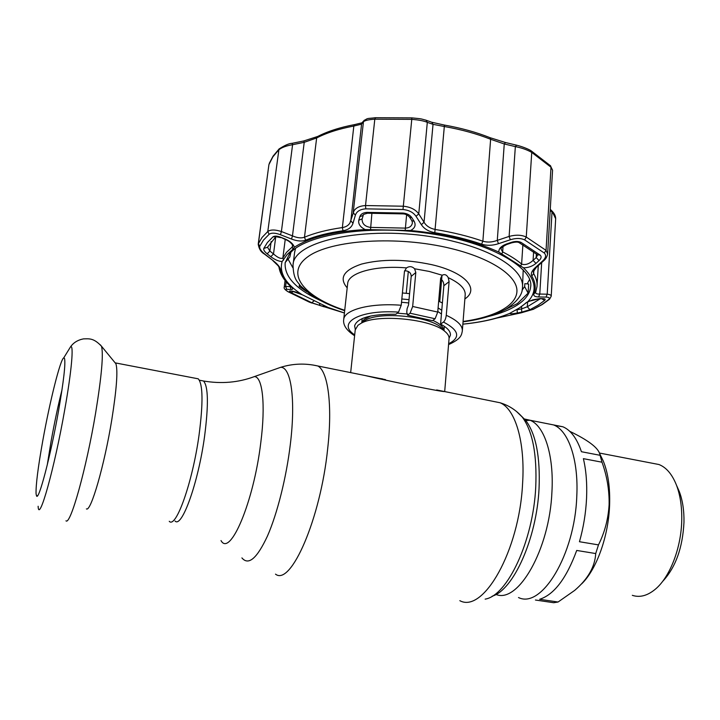<?xml version="1.0" encoding="UTF-8"?>
<svg xmlns="http://www.w3.org/2000/svg" width="720" height="720" viewBox="0 0 720 720"><rect width="100%" height="100%" fill="white"/><g stroke="black" fill="none" stroke-linecap="round" stroke-linejoin="round"><path stroke-width="1.08" d="M382.419 378.846L380.016 378.531M546.606 423.54L553.626 424.935C568.431 430.569 578.718 459.747 576.774 496.44C574.821 554.85 541.512 609.129 518.517 597.537C541.512 609.129 574.821 554.85 576.774 496.44C578.718 459.747 568.431 430.569 553.626 424.935L546.606 423.54M444.69 391.581L449.055 338.742C449.325 336.339 447.921 333.882 444.852 331.38C431.316 319.014 377.586 313.749 361.242 323.181L357.966 325.269L355.23 329.886M442.377 303.03L438.678 301.149M409.581 293.643L402.408 292.968M364.86 375.471C390.33 381.519 443.574 392.274 444.492 391.536M114.849 362.493L115.92 363.789C117.99 370.602 116.622 389.178 111.825 419.526C104.436 465.327 90.792 512.298 86.409 508.896M195.966 378.387L198.234 378.819C202.959 384.138 203.238 402.867 199.053 435.015C192.591 482.301 175.932 529.002 169.254 521.298M42.849 440.343C49.833 401.373 60.363 359.244 63.72 357.894L64.503 358.362C65.727 363.375 63.711 381.033 58.455 411.327C50.571 456.102 38.583 501.597 36.531 495.864L36.072 493.839C35.766 485.136 38.025 467.307 42.849 440.343M47.259 464.958L51.111 441.135C54.459 422.577 58.086 405.504 61.983 389.916M662.463 581.607C675.504 567.72 682.677 547.938 683.973 522.27C684.171 510.606 682.623 500.4 679.338 491.661L677.214 486.846M632.322 595.332C639.792 597.798 647.478 595.746 655.389 589.167C669.969 577.062 681.318 547.731 681.75 519.975C681.975 506.718 680.238 495.153 676.521 485.289C672.174 474.3 666.315 467.379 658.926 464.517L652.554 463.293M581.679 583.857C596.583 569.448 608.535 536.238 609.597 505.125C610.182 487.494 608.058 472.752 603.225 460.917L600.327 454.986M602.001 462.204L583.38 458.658C586.134 470.259 587.196 483.435 586.566 498.195C585.855 513 583.479 527.508 579.456 541.728L598.473 544.887C604.701 532.476 608.247 519.084 609.111 504.702C609.39 490.257 607.014 476.082 602.001 462.204L599.598 453.492C597.6 447.354 587.637 439.956 569.718 431.298M554.652 425.403L562.896 426.78C570.744 430.092 576.918 438.408 581.427 451.719L599.967 455.283M576.711 550.449C566.46 578.358 554.103 594.639 539.649 599.301L558.063 602.019L574.686 590.391C587.943 579.042 594.954 566.757 595.719 553.554L576.711 550.449M558.063 602.019L553.734 602.721L535.419 600.021M595.719 553.554L598.473 544.887M295.506 248.445L294.597 252.558M437.733 312.075L435.105 318.762L432.477 320.67L407.565 315.171L410.085 313.218L412.668 306.468L437.733 312.075L440.649 278.289L442.215 275.238C444.672 273.96 446.679 274.77 448.236 277.659L449.091 281.673L446.265 315.306C457.398 320.4 462.744 325.647 462.321 331.047C461.502 334.701 461.673 338.715 448.578 344.601M354.6 335.736C346.509 330.444 342.873 325.008 343.719 319.419C344.394 309.69 370.476 302.805 401.229 305.253L398.538 312.12L395.856 314.244C371.07 314.01 357.327 317.862 354.609 325.809L355.293 329.382M407.565 315.171L406.755 312.282L407.097 308.7L408.519 304.983L411.201 276.39C411.093 273.222 409.365 271.368 406.017 270.846L404.532 270.9M449.091 338.238L450.405 335.205C450.747 331.47 447.471 327.771 440.586 324.108L443.853 285.732C443.88 282.618 442.818 280.368 440.676 278.982M441.738 302.679L442.458 302.085M440.586 324.108L443.466 322.056C444.87 320.877 445.806 318.627 446.265 315.306M412.668 306.468L415.818 272.502L414.576 268.767C412.119 266.328 409.419 266.031 406.485 267.903L404.478 271.287L401.229 305.253M522.513 286.776L523.215 269.811M288.108 259.2L292.806 267.651M522.261 289.206L524.079 287.505M527.139 283.887L529.605 279.477M288.261 291.834L287.838 291.618C284.823 289.656 283.626 288.144 284.238 287.073L285.588 286.452L286.794 289.305C284.967 289.278 285.453 290.124 288.261 291.834L309.429 302.175L344.43 313.002M343.017 230.751L342.36 227.574C345.96 226.998 348.507 225.414 350.01 222.822L354.015 210.834C356.13 207.63 359.964 205.866 365.517 205.551L403.191 206.208C410.31 206.901 415.503 209.457 418.761 213.867L424.044 222.246C426.321 226.044 430.11 228.456 435.42 229.5C452.754 232.344 468.576 236.241 482.868 241.2C487.368 242.568 492.165 242.298 497.286 240.381L509.121 236.421C515.862 234.612 521.577 234.819 526.257 237.051L546.048 250.371L547.632 253.962C547.047 256.824 545.76 259.065 543.78 260.694L542.592 261.027C545.904 257.922 546.453 255.249 544.257 253.008L524.655 239.904C520.704 238.059 515.925 238.005 510.309 239.769L498.447 243.702C492.426 245.646 486.81 245.808 481.599 244.179C467.487 239.319 451.881 235.485 434.79 232.695C428.607 231.516 424.134 228.852 421.38 224.685L416.025 216.315C413.325 212.391 408.987 210.123 403.002 209.52L365.778 208.854C360.144 209.259 356.679 211.365 355.383 215.172L352.98 223.308C351.666 227.376 348.345 229.851 343.017 230.751C328.194 232.839 315.729 235.989 305.631 240.192C301.824 241.569 297.117 241.182 291.51 239.04L280.449 234.729C275.247 232.794 271.476 232.659 269.127 234.306L263.457 240.138L259.794 246.258C259.218 248.355 260.901 250.974 264.825 254.124L273.33 260.784C277.587 264.159 279.945 266.976 280.413 269.235C281.367 275.157 284.922 280.962 291.069 286.641C293.157 288.639 293.148 289.593 291.033 289.512L286.794 289.305M363.258 121.833L360.963 124.308L353.835 126.045C339.129 128.808 326.727 132.786 316.647 137.961L304.227 142.326L292.581 144.711C286.065 145.809 281.394 147.582 278.568 150.048L272.844 156.87L268.92 164.583L258.381 243.657L262.071 237.438L267.786 231.498C270.567 229.509 275.103 229.518 281.403 231.534L292.464 235.863C297.189 237.933 301.194 238.392 304.479 237.231C314.703 232.938 327.33 229.725 342.36 227.574L353.835 126.045L354.582 124.605L362.115 122.787M375.543 117.738L374.805 119.187C369.378 119.529 365.742 120.276 363.897 121.401L361.593 123.948L350.847 220.806L352.98 223.308M292.986 249.147L287.226 254.457L282.105 261.567C278.559 261.306 274.788 259.677 270.792 256.707L267.165 253.827C264.492 251.658 263.358 249.867 263.772 248.454L267.381 242.532L272.934 236.889C274.554 235.782 277.119 235.89 280.62 237.222L285.3 239.076C290.232 241.254 293.256 243.972 294.39 247.239L292.986 249.147L292.302 246.942L292.887 245.889M521.784 312.111L517.32 313.002C512.676 313.875 510.12 314.001 509.661 313.398L519.489 307.872L528.003 301.518L539.784 298.62L542.934 298.647C545.211 298.71 545.769 299.295 544.635 300.402L537.984 305.289L529.929 309.708L521.784 312.111L521.55 308.907L527.31 306.765L540.198 298.8M523.503 267.822L498.843 252.09C498.636 248.751 501.12 246.078 506.295 244.062L511.326 242.361C515.151 241.155 518.391 241.173 521.064 242.415L540.171 255.087C541.674 256.617 541.305 258.453 539.064 260.577L535.977 263.394C532.458 266.292 528.3 267.768 523.503 267.822C535.932 280.125 537.435 291.357 528.003 301.518M410.553 230.508L365.184 229.563C360.225 227.097 358.101 223.974 358.785 220.194L359.829 216.693C360.738 214.092 363.096 212.652 366.912 212.382L403.002 213.048C407.07 213.471 410.022 215.019 411.84 217.683L414.135 221.274C416.142 225.135 414.945 228.213 410.553 230.508C445.437 233.901 474.867 241.092 498.843 252.09M306.783 291.717L299.196 286.389L299.979 285.219M299.421 284.562L299.196 286.389M522.09 290.124L524.655 286.587L528.093 293.148L517.446 303.525L503.865 310.311M290.826 252.441L289.854 257.013L285.21 262.494M462.861 324.171C475.362 322.947 486.684 320.913 496.836 318.06L521.343 312.786L533.295 309.294L541.602 304.758L548.469 299.736C550.17 298.098 549.342 297.216 546.012 297.09L538.587 296.946C534.843 296.847 533.286 295.803 533.916 293.832C536.157 288.198 535.455 282.267 531.792 276.039C530.595 273.663 531.774 270.837 535.347 267.552L542.592 261.027M535.59 292.419C535.671 293.634 537.066 294.174 539.775 294.048L547.209 294.201C549.909 294.453 551.241 295.128 551.214 296.235L555.669 218.718L551.889 210.915M264.456 254.088L273.33 260.784M259.794 246.258L258.381 243.657L258.219 244.215C258.966 248.886 261.009 252.153 264.348 254.007L264.825 254.124M280.449 234.729L281.403 231.534L292.581 144.711L292.167 143.316L303.813 140.94L304.227 142.326L292.464 235.863L291.51 239.04M536.31 267.372L533.268 271.755L533.664 273.627C536.265 278.055 537.381 282.357 536.994 286.542L535.653 292.248L533.916 293.832M535.347 267.552L536.508 267.201L543.591 260.865M510.309 239.769L509.121 236.421L515.349 146.61L504.261 143.964L490.626 139.266C476.757 133.776 461.394 129.537 444.546 126.558L433.035 124.335L427.311 122.346C423.9 120.879 418.689 119.88 411.669 119.358L374.805 119.187L365.517 205.551L365.778 208.854M498.447 243.702L497.286 240.381L504.261 143.964L505.494 142.533L516.591 145.179L515.349 146.61C521.73 147.861 527.193 149.796 531.747 152.415L526.257 237.051L524.655 239.904M421.38 224.685L424.044 222.246L433.035 124.335L431.82 122.256L444.447 125.073L434.79 232.695M416.025 216.315L418.761 213.867L427.311 122.346L426.06 120.222L431.145 122.013M355.383 215.172L353.196 212.661L363.528 121.095C368.217 117.549 367.254 118.845 375.354 117.72L411.912 117.882L403.002 209.52M539.064 260.577L536.166 257.571L537.597 255.033M535.977 263.394L533.079 260.388L536.166 257.571L536.4 253.89M521.064 242.415L518.976 242.604C517.887 241.848 515.466 241.92 511.695 242.829L511.326 242.361M511.65 242.838L506.673 244.53L506.295 244.062M367.47 213.237C363.816 214.182 362.394 214.911 363.204 215.406L359.829 216.693M363.159 215.559L362.16 218.907L358.785 220.194M411.84 217.683L409.563 217.098C407.538 214.992 405.387 213.921 403.101 213.894L403.002 213.048M414.135 221.274L411.84 220.689L409.671 217.269M362.124 219.042L362.079 219.267C362.16 223.821 364.932 226.53 370.413 227.394L405.351 228.114C409.491 227.925 411.849 226.152 412.407 222.795L412.425 222.651M267.471 247.203L269.892 251.073L267.165 253.827M271.143 241.515L269.892 251.073L273.51 253.953L270.792 256.707M280.62 237.222L285.399 239.508M285.3 239.076L285.489 239.544C291.177 241.623 293.67 246.699 292.878 245.916M275.715 236.997L273.51 253.953C277.785 257.715 280.899 259.074 282.861 258.021L286.515 252.315L292.302 246.942L292.545 244.989M302.355 294.804L291.996 291.123C294.192 291.393 297.495 292.545 301.905 294.57L328.176 307.494L323.802 306.729L311.769 302.742L291.177 292.68C289.278 291.519 288.954 290.952 290.205 290.997L292.383 291.276M290.205 290.997L291.996 291.123M319.995 305.604L319.509 303.714M517.32 313.002L517.077 309.798L521.55 308.907L521.712 306.342M515.295 310.338L517.113 309.321M526.626 302.373L532.881 299.835L539.784 298.62M539.28 298.791L542.934 298.647M323.271 305.334L323.802 306.729M528.093 293.148L528.669 284.031L524.844 283.662L524.655 286.587M506.628 244.548C502.416 246.753 500.553 248.256 501.057 249.057L502.65 251.928C510.318 255.807 516.636 259.857 521.622 264.078C525.231 265.32 529.056 264.087 533.079 260.388L533.628 251.73M550.35 165.609L552.573 170.217L550.998 167.211L531.747 152.415L531.198 150.867L550.593 165.843L550.998 167.211L546.048 250.371L544.257 253.008M516.753 145.224L516.591 145.179C525.213 147.357 530.775 150.426 531.198 150.867L530.937 150.705M505.665 142.578L490.14 137.718L490.626 139.266L482.868 241.2L481.599 244.179M425.394 119.997L426.06 120.222C419.607 118.503 422.451 118.953 411.912 117.882M364.401 120.132L361.944 122.85M292.149 143.325L292.167 143.316C289.116 143.388 284.724 145.296 278.991 149.031L267.786 231.498L269.127 234.306M546.012 297.09L547.209 294.201L552.015 212.085L550.206 210.285M538.587 296.946L539.775 294.048L541.674 262.584M286.173 281.835L285.588 286.452L290.691 286.695M521.217 312.813L533.592 309.231M496.836 318.06L521.244 312.822M289.944 285.786L291.033 289.512M492.183 596.187C513.396 590.121 536.688 538.587 539.046 488.574C540.351 456.813 535.932 434.124 525.78 420.507L521.136 415.836M485.145 599.13C507.357 595.8 533.196 541.053 535.734 487.224C537.111 454.374 532.602 430.965 522.189 416.988L516.69 411.651M459.837 600.678C483.3 613.629 519.345 550.89 522.576 483.732C525.339 441.711 515.223 408.852 500.094 402.759L492.858 401.301M275.508 574.137C290.781 586.494 320.553 518.985 327.681 448.659C332.658 404.658 327.933 371.205 317.844 365.985L312.867 364.995M241.911 557.901C248.481 565.803 257.004 558.486 267.489 535.968C277.317 513.549 286.371 477.468 290.331 444.339C295.893 399.033 290.979 366.786 280.674 367.317L275.715 369.072M221.013 540.576C230.058 557.361 253.683 502.2 260.766 442.773C265.77 404.298 262.494 376.452 254.358 376.605L250.443 377.982M175.023 521.01C181.782 528.606 198.315 482.742 204.588 436.284C208.647 404.685 208.287 386.253 203.499 380.997L201.213 380.556M495.981 594.45C518.112 603.873 549.603 549.495 551.925 491.994C554.094 455.067 544.383 425.817 530.109 420.264L524.169 418.932M443.916 330.399C443.565 326.925 439.875 323.595 432.846 320.4M407.574 314.01L397.206 313.182M370.746 315.981L364.158 319.347L361.89 322.479M443.772 330.246L441.045 327.384C428.733 316.161 380.529 311.436 365.679 319.995L361.719 322.839M441.765 310.275L438.093 307.908M409.023 299.655L401.832 298.98M441.441 314.028L437.787 311.445M408.717 302.94L401.517 302.265M100.332 344.835L101.484 346.212C103.581 353.871 101.637 376.11 95.634 412.92C86.382 468.666 70.362 525.618 65.97 520.83M68.301 350.46L70.569 346.788C73.935 343.953 71.712 370.548 64.8 409.338C54.477 468.612 38.7 524.376 38.133 506.259M463.077 321.462C495.072 317.07 517.347 305.334 516.951 290.349C516.51 275.427 491.103 258.228 451.098 248.517C397.629 235.341 330.606 239.904 307.845 256.761C284.463 273.483 304.038 296.811 344.727 310.302M292.914 266.004L293.022 265.185C292.941 238.203 381.546 222.705 453.807 241.434C497.799 252.018 524.646 271.575 522.459 287.676C522.531 294.552 517.239 301.581 506.574 308.781C495.45 315.144 480.933 319.491 463.05 321.84M462.348 330.624L465.192 294.957C465.642 288.927 459.99 283.167 448.236 277.659M442.215 275.238L429.174 271.422L414.576 268.767M347.193 287.856C338.805 278.073 343.575 270.144 361.503 264.078C381.978 258.885 405.378 259.074 431.721 264.663C465.417 272.367 479.907 289.116 464.868 298.926M448.641 343.746C460.818 337.491 459.09 330.264 443.466 322.056M443.853 285.732L449.091 281.673M435.105 318.762L410.085 313.218M411.201 276.39L415.818 272.502M398.538 312.12C359.469 309.429 336.168 323.028 354.699 334.872M406.485 267.903C375.417 265.14 348.408 272.772 347.679 283.437L347.625 283.914M533.295 309.294L542.088 304.623M269.253 163.395L273.078 156.141L279.297 148.734M488.88 316.386C500.535 313.515 510.021 309.717 517.347 305.001C525.447 299.727 529.884 293.652 530.667 286.794L530.712 286.02M294.39 247.239C309.321 237.447 332.919 231.561 365.184 229.563M289.458 253.953L285.165 262.719C284.193 276.57 295.911 289.152 320.31 300.483M529.929 309.708L527.31 306.765L527.625 301.815M285.228 239.445L282.861 258.021L283.59 260.091M272.979 260.739L278.136 265.761L280.413 269.235M531.792 276.039L533.664 273.627L533.871 270.198M305.631 240.192L304.479 237.231L316.647 137.961L317.367 136.629C327.528 131.382 339.93 127.377 354.582 124.605L354.807 124.569M540.171 255.087L537.498 254.799L519.309 242.775M403.065 213.885L367.623 213.228L366.912 212.382M371.916 213.12L370.503 229.878M405.171 230.607L406.638 214.767M275.625 237.06L267.453 247.275L263.772 248.454M272.934 236.889L276.048 236.709L280.728 237.645M291.177 292.68L293.571 291.447M311.769 302.742L313.857 301.041M441.999 275.409L441.657 279.441M441.639 279.675L439.749 301.653M526.185 302.67L525.69 303.084M541.827 298.809L544.635 300.402M509.661 313.398C496.962 318.708 481.365 322.29 462.87 324.135M344.43 312.966L328.176 307.494M301.905 294.57C285.651 284.004 279.045 273.006 282.105 261.567M522.882 244.755L521.622 264.078L520.56 266.184M503.037 246.42L502.65 251.928L501.714 254.169M489.933 137.637L490.14 137.718C476.37 132.237 461.133 128.025 444.447 125.073L444.357 125.073M317.718 136.458L303.813 140.94M548.469 299.736L549.63 299.097L551.214 296.235M288.108 291.78L311.436 302.967M279.027 267.507C280.152 274.023 283.905 280.224 290.286 286.11L291.069 286.641M562.896 426.78L530.109 420.264L525.78 420.507L522.189 416.988C516.15 410.157 508.788 405.414 500.094 402.759L436.635 389.952M385.533 379.647L317.844 365.985C305.262 363.105 292.878 363.546 280.674 367.317L254.358 376.605C238.392 382.572 221.436 384.039 203.499 380.997L199.35 380.196M363.276 321.381L365.679 319.995L361.242 323.181M443.61 330.075L444.852 331.38M355.266 329.544L350.667 372.609M362.214 318.555L361.8 322.542M444.312 326.304L443.97 330.453M115.443 362.916L198.234 378.819M115.92 363.789L101.484 346.212C93.609 337.932 89.406 338.742 83.412 338.886C77.787 340.002 73.503 342.639 70.569 346.788L63.72 357.894M37.584 495.675L36.531 495.864M679.338 491.661L676.521 485.289M658.926 464.517L599.436 453.042M603.225 460.917L599.598 453.492M294.714 251.568L293.022 265.185C293.526 279.864 297.45 281.367 300.447 285.759L310.257 294.336C319.41 300.672 330.885 306.117 344.682 310.68M343.719 319.419L347.634 283.842M284.238 287.073L285.075 280.485M289.791 253.566C304.425 235.17 366.912 224.19 428.859 233.451C491.103 242.28 533.925 268.371 530.667 286.794L530.721 285.84M412.407 222.795L411.939 220.851M406.242 293.283L408.312 271.476M522.927 305.433L525.843 302.976M555.669 218.718C555.66 216.063 554.436 213.489 551.979 211.005L550.269 209.295M538.281 265.626L537.057 285.516M547.641 253.773L552.573 170.217M258.219 244.215L268.929 164.583M542.502 304.362L549.234 299.439M496.899 318.051L486.234 320.661M290.601 286.398L291.177 286.74"/></g></svg>
